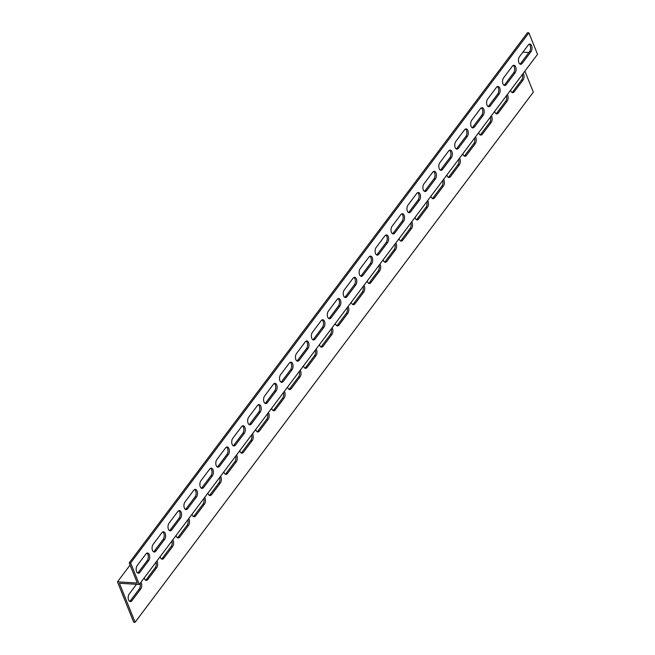 <?xml version="1.0" encoding="UTF-8"?>
<svg xmlns="http://www.w3.org/2000/svg" width="655" height="655" viewBox="0 0 655 655"><rect width="100%" height="100%" fill="white"/><g stroke="black" fill="none" stroke-linecap="round" stroke-linejoin="round"><path stroke-width="0.98" d="M135.102 622.25L133.677 622.168L117.474 581.853L137.329 583.032L129.223 562.874L527.463 32.75L528.88 32.832L537.526 54.332L139.286 584.457L119.431 583.286L135.102 622.25L533.342 92.126L524.901 71.133M129.223 562.874L130.64 562.956L139.286 584.457M522.886 52.154L528.888 52.515M117.474 581.853L130.099 565.052M519.906 64.059A4.282 2.399 93.4 0 0 520.791 63.289L529.551 51.63A4.282 2.399 93.4 0 0 530.599 47.561A4.282 2.399 93.4 0 0 529.15 44.229M488.049 106.47A4.282 2.399 93.4 0 0 488.933 105.701L497.694 94.042A4.282 2.399 93.4 0 0 498.733 89.972A4.282 2.399 93.4 0 0 497.292 86.64M456.191 148.881A4.282 2.399 93.4 0 0 457.075 148.112L465.836 136.453A4.282 2.399 93.4 0 0 466.876 132.375A4.282 2.399 93.4 0 0 465.435 129.051M424.334 191.293A4.282 2.399 93.4 0 0 425.21 190.523L433.97 178.856A4.282 2.399 93.4 0 0 435.018 174.787A4.282 2.399 93.4 0 0 433.577 171.454M392.468 233.696A4.282 2.399 93.4 0 0 393.352 232.934L402.113 221.267A4.282 2.399 93.4 0 0 403.161 217.198A4.282 2.399 93.4 0 0 401.712 213.866M360.61 276.107A4.282 2.399 93.4 0 0 361.494 275.346L370.255 263.678A4.282 2.399 93.4 0 0 371.303 259.609A4.282 2.399 93.4 0 0 369.854 256.277M328.753 318.518A4.282 2.399 93.4 0 0 329.637 317.749L338.398 306.09A4.282 2.399 93.4 0 0 339.437 302.02A4.282 2.399 93.4 0 0 337.996 298.688M296.895 360.93A4.282 2.399 93.4 0 0 297.779 360.16L306.54 348.501A4.282 2.399 93.4 0 0 307.58 344.432A4.282 2.399 93.4 0 0 306.139 341.099M265.038 403.341A4.282 2.399 93.4 0 0 265.914 402.571L274.674 390.912A4.282 2.399 93.4 0 0 275.722 386.835A4.282 2.399 93.4 0 0 274.281 383.502M233.172 445.752A4.282 2.399 93.4 0 0 234.056 444.982L242.817 433.315A4.282 2.399 93.4 0 0 243.865 429.246A4.282 2.399 93.4 0 0 242.415 425.914M201.314 488.155A4.282 2.399 93.4 0 0 202.198 487.394L210.959 475.726A4.282 2.399 93.4 0 0 212.007 471.657A4.282 2.399 93.4 0 0 210.558 468.325M169.457 530.566A4.282 2.399 93.4 0 0 170.341 529.797L179.102 518.138A4.282 2.399 93.4 0 0 180.141 514.069A4.282 2.399 93.4 0 0 178.7 510.736M137.599 572.978A4.282 2.399 93.4 0 0 138.483 572.208L147.244 560.549A4.282 2.399 93.4 0 0 148.284 556.48A4.282 2.399 93.4 0 0 146.843 553.148M153.524 551.772A4.282 2.399 93.4 0 0 154.408 551.002L163.169 539.343A4.282 2.399 93.4 0 0 164.217 535.274A4.282 2.399 93.4 0 0 162.768 531.942M185.39 509.361A4.282 2.399 93.4 0 0 186.266 508.599L195.026 496.932A4.282 2.399 93.4 0 0 196.074 492.863A4.282 2.399 93.4 0 0 194.633 489.531M217.247 466.95A4.282 2.399 93.4 0 0 218.131 466.188L226.892 454.521A4.282 2.399 93.4 0 0 227.932 450.452A4.282 2.399 93.4 0 0 226.491 447.119M249.105 424.546A4.282 2.399 93.4 0 0 249.989 423.777L258.75 412.11A4.282 2.399 93.4 0 0 259.789 408.04A4.282 2.399 93.4 0 0 258.348 404.708M280.962 382.135A4.282 2.399 93.4 0 0 281.846 381.366L290.607 369.707A4.282 2.399 93.4 0 0 291.655 365.629A4.282 2.399 93.4 0 0 290.206 362.305M312.82 339.724A4.282 2.399 93.4 0 0 313.704 338.954L322.465 327.295A4.282 2.399 93.4 0 0 323.513 323.226A4.282 2.399 93.4 0 0 322.063 319.894M344.686 297.313A4.282 2.399 93.4 0 0 345.562 296.543L354.322 284.884A4.282 2.399 93.4 0 0 355.37 280.815A4.282 2.399 93.4 0 0 353.929 277.483M376.543 254.901A4.282 2.399 93.4 0 0 377.427 254.14L386.188 242.473A4.282 2.399 93.4 0 0 387.228 238.404A4.282 2.399 93.4 0 0 385.787 235.071M408.401 212.49A4.282 2.399 93.4 0 0 409.285 211.729L418.046 200.062A4.282 2.399 93.4 0 0 419.085 195.992A4.282 2.399 93.4 0 0 417.644 192.66M440.258 170.087A4.282 2.399 93.4 0 0 441.142 169.317L449.903 157.65A4.282 2.399 93.4 0 0 450.951 153.581A4.282 2.399 93.4 0 0 449.502 150.249M472.116 127.676A4.282 2.399 93.4 0 0 473 126.906L481.761 115.247A4.282 2.399 93.4 0 0 482.809 111.17A4.282 2.399 93.4 0 0 481.359 107.846M503.982 85.265A4.282 2.399 93.4 0 0 504.858 84.495L513.618 72.836A4.282 2.399 93.4 0 0 514.666 68.767A4.282 2.399 93.4 0 0 513.225 65.434M129.633 601.364A4.282 2.399 93.4 0 0 130.509 600.602L139.278 588.935A4.282 2.399 93.4 0 0 140.08 583.4M145.557 580.158A4.282 2.399 93.4 0 0 146.442 579.397L155.202 567.729A4.282 2.399 93.4 0 0 156.005 562.195M161.49 558.961A4.282 2.399 93.4 0 0 162.374 558.191L171.135 546.524A4.282 2.399 93.4 0 0 171.938 540.989M177.415 537.755A4.282 2.399 93.4 0 0 178.299 536.985L187.06 525.318A4.282 2.399 93.4 0 0 187.862 519.783M193.348 516.549A4.282 2.399 93.4 0 0 194.232 515.78L202.993 504.121A4.282 2.399 93.4 0 0 203.795 498.578M209.281 495.344A4.282 2.399 93.4 0 0 210.157 494.574L218.926 482.915A4.282 2.399 93.4 0 0 219.728 477.372M225.205 474.138A4.282 2.399 93.4 0 0 226.09 473.368L234.85 461.709A4.282 2.399 93.4 0 0 235.653 456.167M241.138 452.933A4.282 2.399 93.4 0 0 242.023 452.163L250.783 440.504A4.282 2.399 93.4 0 0 251.585 434.969M257.063 431.727A4.282 2.399 93.4 0 0 257.947 430.957L266.708 419.298A4.282 2.399 93.4 0 0 267.51 413.764M272.996 410.521A4.282 2.399 93.4 0 0 273.88 409.752L282.641 398.093A4.282 2.399 93.4 0 0 283.443 392.558M288.929 389.316A4.282 2.399 93.4 0 0 289.805 388.554L298.574 376.887A4.282 2.399 93.4 0 0 299.376 371.352M304.853 368.11A4.282 2.399 93.4 0 0 305.738 367.349L314.498 355.681A4.282 2.399 93.4 0 0 315.301 350.147M320.786 346.904A4.282 2.399 93.4 0 0 321.671 346.143L330.431 334.476A4.282 2.399 93.4 0 0 331.233 328.941M336.711 325.699A4.282 2.399 93.4 0 0 337.595 324.937L346.356 313.27A4.282 2.399 93.4 0 0 347.158 307.735M352.644 304.501A4.282 2.399 93.4 0 0 353.528 303.732L362.289 292.065A4.282 2.399 93.4 0 0 363.091 286.53M368.577 283.296A4.282 2.399 93.4 0 0 369.453 282.526L378.222 270.859A4.282 2.399 93.4 0 0 379.024 265.324M384.501 262.09A4.282 2.399 93.4 0 0 385.386 261.32L394.146 249.661A4.282 2.399 93.4 0 0 394.949 244.119M400.434 240.884A4.282 2.399 93.4 0 0 401.319 240.115L410.079 228.456A4.282 2.399 93.4 0 0 410.881 222.913M416.359 219.679A4.282 2.399 93.4 0 0 417.243 218.909L426.004 207.25A4.282 2.399 93.4 0 0 426.806 201.707M432.292 198.473A4.282 2.399 93.4 0 0 433.176 197.704L441.937 186.045A4.282 2.399 93.4 0 0 442.739 180.51M448.225 177.268A4.282 2.399 93.4 0 0 449.101 176.498L457.87 164.839A4.282 2.399 93.4 0 0 458.672 159.304M464.149 156.062A4.282 2.399 93.4 0 0 465.034 155.292L473.794 143.633A4.282 2.399 93.4 0 0 474.597 138.099M480.082 134.856A4.282 2.399 93.4 0 0 480.967 134.095L489.727 122.428A4.282 2.399 93.4 0 0 490.529 116.893M496.007 113.651A4.282 2.399 93.4 0 0 496.891 112.889L505.652 101.222A4.282 2.399 93.4 0 0 506.454 95.687M511.94 92.445A4.282 2.399 93.4 0 0 512.824 91.684L521.585 80.016A4.282 2.399 93.4 0 0 522.387 74.482M140.931 582.262A4.282 2.399 -86.6 0 1 140.694 589.017L131.933 600.684A4.282 2.399 -86.6 0 1 130.329 601.601A4.282 2.399 -86.6 0 1 128.249 598.662A4.282 2.399 -86.6 0 1 129.232 593.962L136.494 584.293M156.864 561.057A4.282 2.399 -86.6 0 1 156.619 567.819L147.858 579.478A4.282 2.399 -86.6 0 1 146.253 580.395A4.282 2.399 -86.6 0 1 144.247 577.849M172.797 539.851A4.282 2.399 -86.6 0 1 172.552 546.614L163.791 558.273A4.282 2.399 -86.6 0 1 162.186 559.19A4.282 2.399 -86.6 0 1 160.172 556.644M188.722 518.645A4.282 2.399 -86.6 0 1 188.484 525.408L179.716 537.067A4.282 2.399 -86.6 0 1 178.119 537.984A4.282 2.399 -86.6 0 1 176.105 535.438M204.655 497.44A4.282 2.399 -86.6 0 1 204.409 504.203L195.649 515.862A4.282 2.399 -86.6 0 1 194.044 516.779A4.282 2.399 -86.6 0 1 192.038 514.24M220.579 476.234A4.282 2.399 -86.6 0 1 220.342 482.997L211.581 494.656A4.282 2.399 -86.6 0 1 209.977 495.573A4.282 2.399 -86.6 0 1 207.963 493.035M236.512 455.029A4.282 2.399 -86.6 0 1 236.267 461.791L227.506 473.45A4.282 2.399 -86.6 0 1 225.901 474.367A4.282 2.399 -86.6 0 1 223.895 471.829M252.445 433.823A4.282 2.399 -86.6 0 1 252.2 440.586L243.439 452.245A4.282 2.399 -86.6 0 1 241.834 453.17A4.282 2.399 -86.6 0 1 239.82 450.624M268.37 412.617A4.282 2.399 -86.6 0 1 268.132 419.38L259.364 431.047A4.282 2.399 -86.6 0 1 257.767 431.964A4.282 2.399 -86.6 0 1 255.753 429.418M284.303 391.412A4.282 2.399 -86.6 0 1 284.057 398.174L275.296 409.842A4.282 2.399 -86.6 0 1 273.692 410.759A4.282 2.399 -86.6 0 1 271.686 408.212M300.227 370.206A4.282 2.399 -86.6 0 1 299.99 376.969L291.229 388.636A4.282 2.399 -86.6 0 1 289.625 389.553A4.282 2.399 -86.6 0 1 287.61 387.007M316.16 349.009A4.282 2.399 -86.6 0 1 315.915 355.763L307.154 367.43A4.282 2.399 -86.6 0 1 305.549 368.347A4.282 2.399 -86.6 0 1 303.543 365.801M332.093 327.803A4.282 2.399 -86.6 0 1 331.848 334.558L323.087 346.225A4.282 2.399 -86.6 0 1 321.482 347.142A4.282 2.399 -86.6 0 1 319.468 344.595M348.018 306.597A4.282 2.399 -86.6 0 1 347.78 313.36L339.012 325.019A4.282 2.399 -86.6 0 1 337.415 325.936A4.282 2.399 -86.6 0 1 335.401 323.39M363.951 285.392A4.282 2.399 -86.6 0 1 363.705 292.155L354.944 303.814A4.282 2.399 -86.6 0 1 353.34 304.731A4.282 2.399 -86.6 0 1 351.334 302.184M379.875 264.186A4.282 2.399 -86.6 0 1 379.638 270.949L370.877 282.608A4.282 2.399 -86.6 0 1 369.273 283.525A4.282 2.399 -86.6 0 1 367.258 280.979M395.808 242.98A4.282 2.399 -86.6 0 1 395.563 249.743L386.802 261.402A4.282 2.399 -86.6 0 1 385.197 262.319A4.282 2.399 -86.6 0 1 383.191 259.781M411.741 221.775A4.282 2.399 -86.6 0 1 411.496 228.538L402.735 240.197A4.282 2.399 -86.6 0 1 401.13 241.114A4.282 2.399 -86.6 0 1 399.116 238.576M427.666 200.569A4.282 2.399 -86.6 0 1 427.428 207.332L418.66 218.991A4.282 2.399 -86.6 0 1 417.063 219.908A4.282 2.399 -86.6 0 1 415.049 217.37M443.599 179.364A4.282 2.399 -86.6 0 1 443.353 186.126L434.592 197.785A4.282 2.399 -86.6 0 1 432.988 198.711A4.282 2.399 -86.6 0 1 430.982 196.164M459.523 158.158A4.282 2.399 -86.6 0 1 459.286 164.921L450.525 176.588A4.282 2.399 -86.6 0 1 448.921 177.505A4.282 2.399 -86.6 0 1 446.906 174.959M475.456 136.952A4.282 2.399 -86.6 0 1 475.211 143.715L466.45 155.382A4.282 2.399 -86.6 0 1 464.845 156.299A4.282 2.399 -86.6 0 1 462.839 153.753M491.389 115.747A4.282 2.399 -86.6 0 1 491.144 122.51L482.383 134.177A4.282 2.399 -86.6 0 1 480.778 135.094A4.282 2.399 -86.6 0 1 478.764 132.547M507.314 94.549A4.282 2.399 -86.6 0 1 507.076 101.304L498.308 112.971A4.282 2.399 -86.6 0 1 496.711 113.888A4.282 2.399 -86.6 0 1 494.697 111.342M523.247 73.344A4.282 2.399 -86.6 0 1 523.001 80.098L514.24 91.766A4.282 2.399 -86.6 0 1 512.636 92.683A4.282 2.399 -86.6 0 1 510.63 90.136M512.341 66.196A4.282 2.399 -86.6 0 1 513.946 65.279A4.282 2.399 -86.6 0 1 516.025 68.226A4.282 2.399 -86.6 0 1 515.043 72.918L506.282 84.577A4.282 2.399 -86.6 0 1 504.677 85.502A4.282 2.399 -86.6 0 1 502.598 82.555A4.282 2.399 -86.6 0 1 503.58 77.863L512.341 66.196M480.483 108.607A4.282 2.399 -86.6 0 1 482.08 107.69A4.282 2.399 -86.6 0 1 484.168 110.63A4.282 2.399 -86.6 0 1 483.177 115.329L474.417 126.988A4.282 2.399 -86.6 0 1 472.82 127.905A4.282 2.399 -86.6 0 1 470.732 124.966A4.282 2.399 -86.6 0 1 471.715 120.274L480.483 108.607M448.618 151.018A4.282 2.399 -86.6 0 1 450.222 150.101A4.282 2.399 -86.6 0 1 452.302 153.041A4.282 2.399 -86.6 0 1 451.32 157.74L442.559 169.399A4.282 2.399 -86.6 0 1 440.954 170.316A4.282 2.399 -86.6 0 1 438.875 167.377A4.282 2.399 -86.6 0 1 439.857 162.686L448.618 151.018M416.76 193.43A4.282 2.399 -86.6 0 1 418.365 192.513A4.282 2.399 -86.6 0 1 420.444 195.452A4.282 2.399 -86.6 0 1 419.462 200.152L410.701 211.811A4.282 2.399 -86.6 0 1 409.097 212.728A4.282 2.399 -86.6 0 1 407.017 209.788A4.282 2.399 -86.6 0 1 407.999 205.089L416.76 193.43M384.903 235.841A4.282 2.399 -86.6 0 1 386.507 234.924A4.282 2.399 -86.6 0 1 388.587 237.863A4.282 2.399 -86.6 0 1 387.604 242.555L378.844 254.222A4.282 2.399 -86.6 0 1 377.239 255.139A4.282 2.399 -86.6 0 1 375.159 252.2A4.282 2.399 -86.6 0 1 376.142 247.5L384.903 235.841M353.045 278.252A4.282 2.399 -86.6 0 1 354.65 277.335A4.282 2.399 -86.6 0 1 356.729 280.274A4.282 2.399 -86.6 0 1 355.747 284.966L346.986 296.633A4.282 2.399 -86.6 0 1 345.381 297.55A4.282 2.399 -86.6 0 1 343.302 294.611A4.282 2.399 -86.6 0 1 344.284 289.911L353.045 278.252M321.187 320.655A4.282 2.399 -86.6 0 1 322.784 319.738A4.282 2.399 -86.6 0 1 324.872 322.686A4.282 2.399 -86.6 0 1 323.881 327.377L315.12 339.036A4.282 2.399 -86.6 0 1 313.524 339.961A4.282 2.399 -86.6 0 1 311.436 337.014A4.282 2.399 -86.6 0 1 312.419 332.322L321.187 320.655M289.322 363.066A4.282 2.399 -86.6 0 1 290.926 362.149A4.282 2.399 -86.6 0 1 293.006 365.089A4.282 2.399 -86.6 0 1 292.024 369.788L283.263 381.447A4.282 2.399 -86.6 0 1 281.658 382.364A4.282 2.399 -86.6 0 1 279.579 379.425A4.282 2.399 -86.6 0 1 280.561 374.734L289.322 363.066M257.464 405.478A4.282 2.399 -86.6 0 1 259.069 404.561A4.282 2.399 -86.6 0 1 261.148 407.5A4.282 2.399 -86.6 0 1 260.166 412.2L251.405 423.859A4.282 2.399 -86.6 0 1 249.801 424.776A4.282 2.399 -86.6 0 1 247.721 421.836A4.282 2.399 -86.6 0 1 248.703 417.145L257.464 405.478M225.607 447.889A4.282 2.399 -86.6 0 1 227.211 446.972A4.282 2.399 -86.6 0 1 229.291 449.911A4.282 2.399 -86.6 0 1 228.308 454.611L219.548 466.27A4.282 2.399 -86.6 0 1 217.943 467.187A4.282 2.399 -86.6 0 1 215.863 464.248A4.282 2.399 -86.6 0 1 216.846 459.548L225.607 447.889M193.749 490.3A4.282 2.399 -86.6 0 1 195.354 489.383A4.282 2.399 -86.6 0 1 197.433 492.323A4.282 2.399 -86.6 0 1 196.451 497.014L187.69 508.681A4.282 2.399 -86.6 0 1 186.085 509.598A4.282 2.399 -86.6 0 1 184.006 506.659A4.282 2.399 -86.6 0 1 184.988 501.959L193.749 490.3M161.891 532.712A4.282 2.399 -86.6 0 1 163.488 531.794A4.282 2.399 -86.6 0 1 165.576 534.734A4.282 2.399 -86.6 0 1 164.585 539.425L155.825 551.092A4.282 2.399 -86.6 0 1 154.228 552.009A4.282 2.399 -86.6 0 1 152.14 549.07A4.282 2.399 -86.6 0 1 153.123 544.37L161.891 532.712M145.959 553.917A4.282 2.399 -86.6 0 1 147.563 552.992A4.282 2.399 -86.6 0 1 149.643 555.939A4.282 2.399 -86.6 0 1 148.66 560.631L139.9 572.298A4.282 2.399 -86.6 0 1 138.295 573.215A4.282 2.399 -86.6 0 1 136.215 570.268A4.282 2.399 -86.6 0 1 137.198 565.576L145.959 553.917M177.816 511.506A4.282 2.399 -86.6 0 1 179.421 510.589A4.282 2.399 -86.6 0 1 181.5 513.528A4.282 2.399 -86.6 0 1 180.518 518.22L171.757 529.887A4.282 2.399 -86.6 0 1 170.153 530.804A4.282 2.399 -86.6 0 1 168.073 527.865A4.282 2.399 -86.6 0 1 169.055 523.165L177.816 511.506M209.674 469.095A4.282 2.399 -86.6 0 1 211.278 468.178A4.282 2.399 -86.6 0 1 213.358 471.117A4.282 2.399 -86.6 0 1 212.376 475.808L203.615 487.476A4.282 2.399 -86.6 0 1 202.01 488.393A4.282 2.399 -86.6 0 1 199.931 485.453A4.282 2.399 -86.6 0 1 200.913 480.754L209.674 469.095M241.539 426.683A4.282 2.399 -86.6 0 1 243.136 425.766A4.282 2.399 -86.6 0 1 245.224 428.706A4.282 2.399 -86.6 0 1 244.233 433.405L235.473 445.064A4.282 2.399 -86.6 0 1 233.876 445.981A4.282 2.399 -86.6 0 1 231.788 443.042A4.282 2.399 -86.6 0 1 232.771 438.342L241.539 426.683M273.397 384.272A4.282 2.399 -86.6 0 1 275.002 383.355A4.282 2.399 -86.6 0 1 277.081 386.294A4.282 2.399 -86.6 0 1 276.099 390.994L267.338 402.653A4.282 2.399 -86.6 0 1 265.733 403.57A4.282 2.399 -86.6 0 1 263.654 400.631A4.282 2.399 -86.6 0 1 264.636 395.939L273.397 384.272M305.255 341.861A4.282 2.399 -86.6 0 1 306.859 340.944A4.282 2.399 -86.6 0 1 308.939 343.883A4.282 2.399 -86.6 0 1 307.956 348.583L299.196 360.242A4.282 2.399 -86.6 0 1 297.591 361.159A4.282 2.399 -86.6 0 1 295.511 358.219A4.282 2.399 -86.6 0 1 296.494 353.528L305.255 341.861M337.112 299.458A4.282 2.399 -86.6 0 1 338.717 298.533A4.282 2.399 -86.6 0 1 340.796 301.48A4.282 2.399 -86.6 0 1 339.814 306.172L331.053 317.839A4.282 2.399 -86.6 0 1 329.449 318.756A4.282 2.399 -86.6 0 1 327.369 315.808A4.282 2.399 -86.6 0 1 328.351 311.117L337.112 299.458M368.97 257.047A4.282 2.399 -86.6 0 1 370.574 256.13A4.282 2.399 -86.6 0 1 372.654 259.069A4.282 2.399 -86.6 0 1 371.672 263.76L362.911 275.427A4.282 2.399 -86.6 0 1 361.306 276.344A4.282 2.399 -86.6 0 1 359.227 273.405A4.282 2.399 -86.6 0 1 360.209 268.706L368.97 257.047M400.835 214.635A4.282 2.399 -86.6 0 1 402.432 213.718A4.282 2.399 -86.6 0 1 404.52 216.658A4.282 2.399 -86.6 0 1 403.529 221.349L394.769 233.016A4.282 2.399 -86.6 0 1 393.172 233.933A4.282 2.399 -86.6 0 1 391.084 230.994A4.282 2.399 -86.6 0 1 392.067 226.294L400.835 214.635M432.693 172.224A4.282 2.399 -86.6 0 1 434.298 171.307A4.282 2.399 -86.6 0 1 436.377 174.246A4.282 2.399 -86.6 0 1 435.395 178.946L426.634 190.605A4.282 2.399 -86.6 0 1 425.029 191.522A4.282 2.399 -86.6 0 1 422.95 188.583A4.282 2.399 -86.6 0 1 423.932 183.891L432.693 172.224M464.551 129.813A4.282 2.399 -86.6 0 1 466.155 128.896A4.282 2.399 -86.6 0 1 468.235 131.835A4.282 2.399 -86.6 0 1 467.252 136.535L458.492 148.194A4.282 2.399 -86.6 0 1 456.887 149.111A4.282 2.399 -86.6 0 1 454.807 146.171A4.282 2.399 -86.6 0 1 455.79 141.48L464.551 129.813M496.408 87.402A4.282 2.399 -86.6 0 1 498.013 86.485A4.282 2.399 -86.6 0 1 500.092 89.432A4.282 2.399 -86.6 0 1 499.11 94.123L490.349 105.782A4.282 2.399 -86.6 0 1 488.745 106.699A4.282 2.399 -86.6 0 1 486.665 103.76A4.282 2.399 -86.6 0 1 487.647 99.069L496.408 87.402M528.266 44.998A4.282 2.399 -86.6 0 1 529.87 44.081A4.282 2.399 -86.6 0 1 531.95 47.021A4.282 2.399 -86.6 0 1 530.968 51.712L522.207 63.379A4.282 2.399 -86.6 0 1 520.602 64.296A4.282 2.399 -86.6 0 1 518.523 61.349A4.282 2.399 -86.6 0 1 519.505 56.657L528.266 44.998M130.64 562.956L528.88 32.832M515.043 72.918L513.618 72.836M506.282 84.577L504.858 84.495M483.177 115.329L481.761 115.247M474.417 126.988L473 126.906M451.32 157.74L449.903 157.65M442.559 169.399L441.142 169.317M419.462 200.152L418.046 200.062M410.701 211.811L409.285 211.729M387.604 242.555L386.188 242.473M378.844 254.222L377.427 254.14M355.747 284.966L354.322 284.884M346.986 296.633L345.562 296.543M323.881 327.377L322.465 327.295M315.12 339.036L313.704 338.954M292.024 369.788L290.607 369.707M283.263 381.447L281.846 381.366M260.166 412.2L258.75 412.11M251.405 423.859L249.989 423.777M228.308 454.611L226.892 454.521M219.548 466.27L218.131 466.188M196.451 497.014L195.026 496.932M187.69 508.681L186.266 508.599M164.585 539.425L163.169 539.343M155.825 551.092L154.408 551.002M148.66 560.631L147.244 560.549M139.9 572.298L138.483 572.208M180.518 518.22L179.102 518.138M171.757 529.887L170.341 529.797M212.376 475.808L210.959 475.726M203.615 487.476L202.198 487.394M244.233 433.405L242.817 433.315M235.473 445.064L234.056 444.982M276.099 390.994L274.674 390.912M267.338 402.653L265.914 402.571M307.956 348.583L306.54 348.501M299.196 360.242L297.779 360.16M339.814 306.172L338.398 306.09M331.053 317.839L329.637 317.749M371.672 263.76L370.255 263.678M362.911 275.427L361.494 275.346M403.529 221.349L402.113 221.267M394.769 233.016L393.352 232.934M435.395 178.946L433.97 178.856M426.634 190.605L425.21 190.523M467.252 136.535L465.836 136.453M458.492 148.194L457.075 148.112M499.11 94.123L497.694 94.042M490.349 105.782L488.933 105.701M530.968 51.712L529.551 51.63M522.207 63.379L520.791 63.289M512.824 91.684L514.24 91.766M521.585 80.016L523.001 80.098M496.891 112.889L498.308 112.971M505.652 101.222L507.076 101.304M480.967 134.095L482.383 134.177M489.727 122.428L491.144 122.51M465.034 155.292L466.45 155.382M473.794 143.633L475.211 143.715M449.101 176.498L450.525 176.588M457.87 164.839L459.286 164.921M433.176 197.704L434.592 197.785M441.937 186.045L443.353 186.126M417.243 218.909L418.66 218.991M426.004 207.25L427.428 207.332M401.319 240.115L402.735 240.197M410.079 228.456L411.496 228.538M385.386 261.32L386.802 261.402M394.146 249.661L395.563 249.743M369.453 282.526L370.877 282.608M378.222 270.859L379.638 270.949M353.528 303.732L354.944 303.814M362.289 292.065L363.705 292.155M337.595 324.937L339.012 325.019M346.356 313.27L347.78 313.36M321.671 346.143L323.087 346.225M330.431 334.476L331.848 334.558M305.738 367.349L307.154 367.43M314.498 355.681L315.915 355.763M289.805 388.554L291.229 388.636M298.574 376.887L299.99 376.969M273.88 409.752L275.296 409.842M282.641 398.093L284.057 398.174M257.947 430.957L259.364 431.047M266.708 419.298L268.132 419.38M242.023 452.163L243.439 452.245M250.783 440.504L252.2 440.586M226.09 473.368L227.506 473.45M234.85 461.709L236.267 461.791M210.157 494.574L211.581 494.656M218.926 482.915L220.342 482.997M194.232 515.78L195.649 515.862M202.993 504.121L204.409 504.203M178.299 536.985L179.716 537.067M187.06 525.318L188.484 525.408M162.374 558.191L163.791 558.273M171.135 546.524L172.552 546.614M146.442 579.397L147.858 579.478M155.202 567.729L156.619 567.819M130.509 600.602L131.933 600.684M139.278 588.935L140.694 589.017"/></g></svg>
